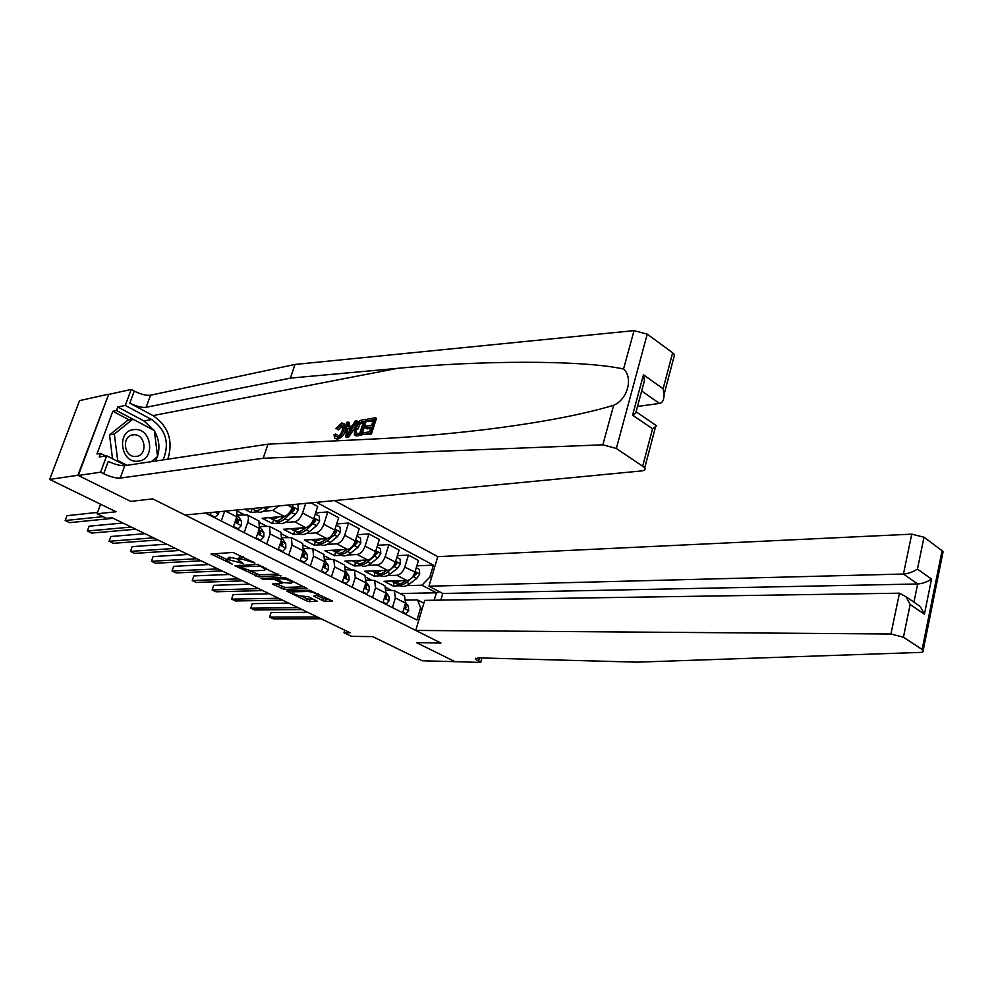 <?xml version="1.0" encoding="UTF-8"?>
<svg xmlns="http://www.w3.org/2000/svg" width="993" height="993" viewBox="0 0 993 993"><rect width="100%" height="100%" fill="white"/><g stroke="black" fill="none" stroke-linecap="round" stroke-linejoin="round"><path stroke-width="1.49" d="M254.903 563.031L233.057 552.443L210.975 554.02L232.238 564.148L226.727 560.387L227.844 559.481L243.459 563.602L237.972 559.816L240.951 558.774L254.903 563.031M322.663 600.628L325.53 601.398L332.357 601.013L309.568 590.239L286.791 591.071L306.539 600.889L309.369 601.646L317.326 601.261L308.463 596.743L301.872 596.061C297.602 595.589 294.375 594.422 292.178 592.536L293.208 591.816L307.967 591.468C312.274 591.915 315.538 593.094 317.76 595.006L313.776 596.085L322.663 600.628L323.308 598.605L329.266 599.325M77.876 475.275L130.728 501.403L152.723 498.871L184.996 515.019L641.652 470.918C644.767 470.521 645.798 469.441 644.767 467.666L616.343 448.488L602.85 444.814L263.195 458.269L120.215 478.092C115.858 478.303 110.347 476.851 103.706 473.76L100.578 472.196L78.286 475.473L108.609 394.457L77.876 475.275L49.65 479.433L116.082 511.767L97.066 513.778L106.499 518.321L112.048 517.763L350.107 632.789L343.975 632.727L351.497 636.352L372.673 636.612L422.36 660.804L455.278 661.661M481.965 657.962L480.699 662.43L454.955 661.648L416.489 642.645L455.241 661.797M78.286 475.473L130.728 501.403L152.723 498.871L440.966 643.054L416.489 642.645L440.966 643.054L415.719 630.431L890.944 633.993L899.459 593.193L424.719 600.368L415.719 630.431M280.833 576.039L257.336 564.434L235.018 565.774L258.664 576.871L280.994 575.518M286.704 578.286L307.098 588.539L284.321 589.408L272.392 584.033L282.074 583.201L275.719 579.9L272.814 579.118L263.542 579.453L260.96 578.497L283.775 577.492L286.704 578.286M49.65 479.433L79.564 400.626L108.212 394.246M440.818 600.12L442.779 593.479L428.951 586.205L437.789 556.651L334.542 500.571M316.519 502.321L433.395 565.154L429.808 577.119L431.409 577.976M422.224 608.672L420.61 607.84L416.961 620.017L205.452 513.046M344.757 630.195L343.975 632.727M100.578 504.221L97.066 513.778M390.907 590.065L386.128 587.608M371.146 579.912L366.132 577.33M350.988 569.548L345.738 566.854M330.433 558.985L324.934 556.154M309.468 548.21L303.709 545.244M288.069 537.213L282.037 534.11M266.236 525.98L259.918 522.74M243.955 514.523L237.339 511.134M399.968 593.541L436.374 592.784L421.938 585.212L406.745 585.622M400.365 585.783L393.191 585.982L394.258 582.506M397.386 555.658L408.433 555.099L418.463 560.474L414.838 572.44C413.051 577.268 410.444 579.962 407.006 580.545L384.03 581.24L393.191 585.982M408.433 555.099L404.772 567.115C402.972 571.956 400.353 574.686 396.927 575.282L387.444 575.605M381.151 575.828L374.013 576.077L375.106 572.564M377.551 545.281L388.871 544.623L399.099 550.097L395.388 562.15C393.576 567.015 390.957 569.759 387.531 570.367L364.679 571.248L374.013 576.077M388.871 544.623L385.135 556.725C383.298 561.604 380.667 564.359 377.266 564.992L367.77 565.402M361.564 565.675L354.476 565.973L355.581 562.448M357.319 534.718L368.924 533.924L379.351 539.509L375.565 551.661C373.716 556.564 371.084 559.344 367.683 559.978L344.968 561.057L354.476 565.973M368.924 533.924L365.101 546.125C363.227 551.053 360.596 553.846 357.207 554.504L347.724 555M341.604 555.323L334.554 555.683L335.696 552.133M336.664 523.944L348.58 523.026L359.205 528.723L355.345 540.962C353.458 545.914 350.827 548.719 347.438 549.39L324.86 550.681L334.554 555.683M348.58 523.026L344.67 535.314C342.759 540.279 340.127 543.109 336.751 543.804L327.256 544.387M321.248 544.76L314.247 545.194L315.402 541.644M315.6 512.971L327.827 511.904L338.675 517.713L334.715 530.051C332.792 535.041 330.148 537.883 326.784 538.591L304.367 540.08L314.247 545.194M327.827 511.904L323.817 524.292C321.881 529.306 319.237 532.174 315.886 532.893L306.39 533.576M300.494 533.998L293.543 534.495L294.71 530.945M310.946 502.855L317.71 506.48L313.664 518.917C311.715 523.944 309.059 526.836 305.72 527.581L283.452 529.281L293.543 534.495M305.732 503.364L302.555 513.033C300.581 518.098 297.925 521.002 294.586 521.759L285.103 522.541M279.318 523.013L272.417 523.584L273.609 520.034M293.171 504.568L292.19 507.56C290.204 512.636 287.548 515.553 284.209 516.335L262.127 518.272L272.417 523.584M278.636 505.971L272.864 510.402L263.381 511.283M257.721 511.817L250.869 512.45L252.073 508.888M244.688 509.248L250.869 512.45M434.164 600.219L436.374 592.784L439.427 591.716M237.625 515.106L247.245 514.945C248.635 516.36 248.784 518.855 247.667 522.43L244.216 532.645M259.893 526.501L269.562 526.427L270.084 533.886L266.707 544.027M282.086 537.623L291.433 537.685L292.041 545.107L288.74 555.161M303.821 548.546L312.857 548.707L313.54 556.105L310.325 566.084M325.108 559.245L333.859 559.518L334.616 566.879L331.463 576.772M345.961 569.746L354.439 570.106L355.271 577.442L352.192 587.26M366.392 580.061L374.622 580.495L375.528 587.794L372.512 597.538M386.426 590.165L394.407 590.674L395.375 597.947L392.434 607.604M406.063 600.095L417.519 599.921L423.874 603.185M416.837 565.836L433.395 565.154M211.037 512.5L210.044 515.367M224.629 511.196L221.253 521.04M236.905 510.005L236.744 516.844L233.256 527.109M257.957 520.456L258.912 520.94L259.384 528.413L255.971 538.591M280.026 531.814L280.994 532.31L281.553 539.758L278.226 549.849M301.661 542.948L302.629 543.444L303.275 550.854L300.01 560.871M322.849 553.846L323.83 554.355L324.55 561.74L321.372 571.67M343.615 564.533L344.608 565.054L345.415 572.402L342.3 582.258M363.972 575.009L364.99 575.53L365.858 582.854L362.805 592.622M383.931 585.287L384.961 585.808L385.892 593.094L382.913 602.801M403.518 595.366L404.548 595.887L405.554 603.148L402.637 612.768M420.61 607.84L417.519 599.921M421.938 585.212L429.808 577.119M243.161 556.75L241.659 556.688L240.951 558.774M238.233 559.047L239.822 556.788L241.659 556.688M238.121 559.096L230.339 557.309L229.644 559.382M214.513 553.548L226.987 559.642L228.539 557.408L230.339 557.309M249.864 570.838L259.334 574.835L278.251 574.103M260.439 566.246L238.829 566.792L251.167 570.901L264.411 570.33L265.603 569.399L260.439 566.246L260.712 565.427M266.037 568.083L265.603 569.399M304.069 586.863L284.979 587.397L284.321 589.408M276.054 583.661L284.979 587.397M276.997 578.149L276.203 577.765M291.123 583.189L292.165 582.419C289.869 580.446 286.555 579.229 282.198 578.795L276.637 579.254L283.005 582.581L291.123 583.189M317.363 595.676L323.308 598.605M301.363 596.048L307.185 598.891L314.247 599.586M290.477 590.711L292.463 591.691M97.575 512.388L66.978 515.677L65.166 520.531L102.999 516.645M65.166 520.531L69.634 522.641L113.115 518.284M367.125 420.821L367.708 419.034L375.491 417.805L370.488 433.432L362.979 434.537L363.562 432.737L369.557 431.856L371.097 427.04L365.511 427.884L366.082 426.096L371.68 425.24L373.405 419.84L367.125 420.821L368.391 421.566L373.083 420.833M365.511 427.884L367.187 428.877L370.674 428.343M362.979 434.537L371.444 434.003L376.446 418.376L375.491 417.805M356.301 436.026L355.308 435.443L361.638 435.43L366.616 419.927L365.672 419.356L360.682 434.872L354.389 434.922L354.551 428.492C356.127 423.589 358.585 420.734 361.899 419.952L365.672 419.356M337.037 428.964L338.65 429.895L342.337 425.426L341.12 424.719L337.037 428.964L338.65 429.895M335.485 438.583L337.397 439.117C340.86 438.36 343.516 435.704 345.39 431.161L344.956 424.197L343.863 423.552L343.702 430.18L345.39 431.161M167.854 459.188C173.415 440.718 168.45 426.196 152.984 415.595L129.798 403.146L134.254 391.081L131.213 389.43L108.609 394.457M263.195 458.269L267.973 444.169L374.994 438.943C408.768 437.354 444.641 434.338 482.623 429.895C538.032 423.092 581.712 414.888 613.662 405.268C627.588 399.484 633.447 377.675 623.554 369.011C581.203 359.702 476.913 360.608 397.473 368.353L290.39 378.11L146.12 407.304C141.726 407.751 136.289 406.36 129.798 403.146M345.887 437.032L346.78 422.348L348.32 422.099L347.96 426.618L352.366 425.947L355.072 421.032L356.624 420.784L347.525 436.796L345.887 437.032L348.481 437.342L354.7 428.057M356.561 424.048L357.579 421.342L356.624 420.784M349.524 426.382L349.263 422.658L348.32 422.099M637.506 406.472L659.476 403.431L641.664 390.969M290.39 378.11L295.02 364.443L150.539 395.214C146.157 395.698 140.721 394.32 134.254 391.081M103.706 473.76L108.287 461.36C114.903 464.476 120.401 465.903 124.77 465.655L267.973 444.169M642.769 465.854L652.562 428.777L632.603 415.161L643.452 374.783L663.138 388.747L672.633 352.776L647.25 334.144L616.343 448.488M623.554 369.011L634.043 330.632L295.02 364.443M100.578 472.196L106.661 455.762L99.213 456.979L100.554 453.391L105.568 455.948M129.102 419.865L112.854 411.263L96.954 453.987L100.554 453.391M112.854 411.263L116.479 410.519L117.782 407.006L125.292 405.442L131.213 389.43M163.137 459.896C169.853 443.226 165.992 429.758 151.569 419.493L125.292 405.442M106.661 455.762L125.788 465.506M634.043 330.632L647.25 334.144M672.633 352.776L674.532 354.749L673.726 357.852M117.782 407.006L143.96 420.945L154.002 430.341M154.399 430.974C159.054 439.055 160.109 447.483 157.539 456.246M157.403 456.656L155.479 461.05M132.752 419.158L116.479 410.519M151.507 461.646L157.006 456.979M652.562 428.777L656.572 425.786L655.231 424.867M632.603 415.161L636.749 412.207L656.572 425.786M643.452 374.783L644.457 380.567L642.359 388.4M663.138 388.747L664.106 394.345C664.056 399.869 662.517 402.897 659.476 403.431M343.702 430.18C342.101 434.884 339.693 437.69 336.49 438.596L334.567 438.062L334.033 434.748L335.609 434.078L335.919 436.498L337.136 436.833C339.482 436.039 341.182 433.904 342.25 430.403L342.585 425.203L341.12 424.719M335.609 434.078L337.186 434.984M336.49 438.596L337.397 439.117M335.771 428.678L341.555 422.981L343.863 423.552M348.915 432.191L351.348 427.784L347.823 428.318L347.289 435.145L348.915 432.191M347.525 436.796L348.481 437.342M347.823 428.318L350.603 429.125M349.325 431.434L349.499 429.286M363.612 421.38L358.622 423.192L356.015 428.306L356.015 433.544L359.776 433.296L363.612 421.38M360.682 434.872L361.638 435.43M361.44 421.715L363.289 422.36M358.622 423.192L360.025 424.023L362.693 422.459M356.015 428.306L357.703 429.299L360.025 424.023M370.488 433.432L371.444 434.003M935.294 590.388L930.578 613.736M437.789 556.651L911.76 534.16L924.011 537.213L943.127 551.512L923.18 650.44C923.875 651.607 922.832 652.264 920.039 652.426L637.419 662.157L478.204 657.862L475.523 659.191L480.699 662.43M924.011 537.213L917.445 569.088L931.533 579.08L924.409 614.208L910.159 604.489L903.419 637.208L922.112 649.496L942.109 550.482M428.951 586.205L903.444 574.028L911.76 534.16M943.127 551.512L942.804 553.163M923.18 650.44L922.112 649.496M903.419 637.208L890.944 633.993M442.779 593.479L917.669 583.983L903.444 574.028C908.446 573.606 913.113 571.956 917.445 569.088M931.533 579.08C927.276 581.948 922.658 583.574 917.669 583.983L913.932 602.18M924.409 614.208L920.337 606.574L915.472 603.235M910.159 604.489L906.05 596.781L899.459 593.193M269.177 506.889L266.534 509.136C262.524 512.4 259.285 513.083 256.802 511.209L255.201 510.39M258.95 507.882L251.601 508.59M253.314 509.335L253.476 509.496C255.921 511.345 259.136 510.675 263.108 507.473M210.268 514.722L215.22 517.229L218.547 513.877L219.006 511.73M122.871 523.001L89.122 526.191L87.347 531.007L131.275 527.06M87.347 531.007L91.728 533.08L135.756 529.219M213.954 517.341L215.22 517.229M233.467 526.464L238.183 528.847L241.436 525.508L241.46 521.052L237.302 514.784M145.003 533.688L110.844 536.505L109.106 541.284L153.555 537.821M109.106 541.284L113.413 543.32L157.961 539.956M236.098 518.743L236.185 521.064L237.464 523.001L238.37 522.181L236.657 517.117M236.173 521.424L236.533 522.33L238.37 522.181M236.905 528.946L238.183 528.847M256.182 537.958L260.662 540.229L263.853 536.915L263.828 532.459L259.893 526.513M166.712 544.176L132.168 546.634L130.468 551.376L175.413 548.384M130.468 551.376L134.7 553.374L179.733 550.47M258.676 530.523L259.955 534.445L260.849 533.626L259.235 528.847M258.701 532.98L258.987 533.762L260.849 533.626M259.384 540.316L260.662 540.229M278.474 516.844C274.912 519.302 272.032 519.674 269.823 517.974L269.463 517.626M296.833 504.221L298.024 504.854L298.384 509.881L295.343 514.486L288.218 520.456C284.209 523.659 280.945 524.316 278.425 522.43L276.91 521.648M284.519 516.298L282.881 517.676C278.872 520.891 275.607 521.548 273.1 519.662L271.573 518.867M275.024 520.617L275.16 520.742C277.68 522.628 280.945 521.958 284.954 518.756L294.437 509.707L293.506 507.795L290.428 511.296M285.45 516.025L281.826 518.507M294.437 509.707L292.563 509.881L289.534 512.587M278.425 549.216L282.695 551.376L285.81 548.074L285.748 543.655L282.012 538.045M188.012 554.466L153.108 556.577L151.445 561.281L196.85 558.736M151.445 561.281L155.591 563.242L201.082 560.784M280.783 542.104L281.975 545.654L282.856 544.834L281.367 540.329M280.771 544.301L282.856 544.834M281.391 551.45L282.695 551.376M134.204 429.584C116.144 430.341 120.352 463.781 138.151 461.162C155.951 460.107 151.867 427.325 134.204 429.584M133.372 434.822C121.357 435.331 123.641 457.512 135.594 456.445L136.078 456.42C148.106 455.75 145.636 433.631 133.658 434.81L133.372 434.822M112.532 458.754L109.54 434.922L128.023 420.076L132.901 419.133L154.337 430.528L157.577 456.507L151.383 461.658M127.116 465.307L117.683 460.504L114.356 434.04L132.901 419.133M116.367 460.702L117.683 460.504M109.54 434.922L114.356 434.04M299.874 528.028C296.311 530.423 293.419 530.771 291.185 529.046L290.837 528.723M315.265 514.014L319.249 516.137L319.609 521.114L316.606 525.669L309.481 531.553C305.459 534.706 302.17 535.326 299.613 533.415L298.185 532.682M294.586 521.759L305.72 527.581L304.243 528.822C300.234 531.987 296.944 532.62 294.4 530.709L292.947 529.964M296.311 531.665L296.423 531.764C298.98 533.663 302.257 533.042 306.278 529.877L315.749 520.977L314.843 519.091L312.286 522.02M306.39 527.469L303.436 529.455M315.749 520.977L313.862 521.126L311.554 523.187M320.838 538.988C317.288 541.322 314.384 541.632 312.125 539.907L311.777 539.596M336.267 525.185L340.065 527.209L340.413 532.136L337.434 536.642L330.309 542.426C326.3 545.517 322.986 546.113 320.379 544.189L319.051 543.494M326.573 538.616L325.183 539.745C321.173 542.861 317.859 543.456 315.265 541.533L313.912 540.837M317.177 542.501L317.251 542.563C319.845 544.487 323.159 543.891 327.169 540.788L334.293 534.991L336.627 532.012L335.758 530.15L333.735 532.422M327.032 538.566L324.637 540.18M336.627 532.012L334.728 532.149L333.015 533.7M341.406 549.737C337.856 552.021 334.939 552.282 332.655 550.556L332.32 550.246M356.872 536.146L360.471 538.057L360.819 542.935L357.852 547.391L350.728 553.089C346.718 556.13 343.392 556.688 340.748 554.752L339.507 554.106M347.004 549.414L345.701 550.457C341.691 553.523 338.365 554.082 335.733 552.158L334.467 551.5M337.632 553.113L337.682 553.163C340.314 555.099 343.64 554.528 347.649 551.475L357.108 542.836L356.251 540.999L354.774 542.476M347.339 549.402L345.44 550.668M357.108 542.836L353.955 544.09M361.564 560.275C358.026 562.497 355.097 562.733 352.788 560.995L352.465 560.71M377.055 546.882L380.48 548.695L380.815 553.523L377.874 557.929L370.761 563.54C366.752 566.531 363.401 567.065 360.732 565.116L359.553 564.508M367.038 560.015L365.834 560.971C361.812 563.974 358.473 564.508 355.817 562.559L354.625 561.951M357.691 563.528L357.716 563.552C360.385 565.501 363.723 564.967 367.745 561.964L377.179 553.436L376.359 551.624L375.366 552.257M367.261 560.002L365.858 560.946M377.179 553.436L374.435 554.33M381.337 570.603C377.812 572.775 374.87 572.986 372.536 571.236L372.214 570.963M396.852 557.408L400.092 559.133L400.44 563.912L397.51 568.269L390.398 573.793C386.389 576.734 383.037 577.231 380.319 575.282L379.227 574.711M386.674 570.392L385.569 571.26C381.56 574.227 378.196 574.736 375.503 572.775L374.386 572.191M377.365 573.743L377.365 573.743C380.071 575.704 383.435 575.208 387.444 572.241L396.852 563.838L396.058 562.05L395.326 562.386M386.798 570.392L385.929 570.987M396.852 563.838L394.494 564.384M300.221 560.251L304.28 562.299L307.333 559.009L307.209 554.603L303.672 549.377M208.902 564.558L173.663 566.333L172.025 571L217.877 568.902M172.025 571L176.096 572.924L222.035 570.913M302.418 553.486L303.56 556.639L304.429 555.819L303.039 551.574M302.964 562.361L304.28 562.299M321.571 571.049L325.419 572.998L328.41 569.734L328.249 565.352L324.897 560.486M229.408 574.475L193.846 575.915L192.245 580.545L238.519 578.869M192.245 580.545L196.242 582.444L242.59 580.843M323.606 564.707L324.711 567.4L325.567 566.581L324.289 562.572M324.103 573.048L325.419 572.998M342.486 581.637L346.147 583.487L349.077 580.235L348.878 575.878L345.701 571.36M249.541 584.194L213.669 585.324L212.092 589.929L258.763 588.65M213.669 585.324L212.092 589.929L216.027 591.778L262.773 590.587M344.348 575.779L345.44 577.938L346.284 577.119L345.105 573.346M344.819 583.536L346.147 583.487M363.004 592.014L366.467 593.777L369.334 590.537L369.098 586.193L366.082 582.01M269.302 593.74L233.132 594.559L231.592 599.139L278.636 598.258M233.132 594.559L231.592 599.139L235.453 600.964L282.571 600.157M364.654 586.714L365.759 588.278L366.591 587.471L365.523 583.909M365.139 593.802L366.467 593.777M383.099 602.192L386.401 603.856L389.206 600.628L388.921 596.309L386.078 592.424M288.702 603.111L252.259 603.645L250.757 608.188L298.148 607.679M252.259 603.645L250.757 608.188L254.543 609.975L302.009 609.553M384.639 597.203L385.694 598.419L386.5 597.6L385.545 594.248M385.048 603.881L386.401 603.856M400.738 580.731C397.212 582.854 394.258 583.04 391.9 581.277L391.59 581.017M416.266 567.723L419.331 569.361L419.679 574.103L416.775 578.41L409.662 583.847C405.665 586.751 402.289 587.211 399.546 585.249L398.528 584.716M405.789 580.706L404.921 581.377C400.911 584.281 397.548 584.753 394.817 582.792L393.774 582.258M396.666 583.76C399.397 585.709 402.773 585.237 406.758 582.332L416.166 574.053L415.397 572.278L404.772 567.115M402.823 612.172L405.938 613.748L408.682 610.534L408.371 606.239L405.69 602.639M307.756 612.321L271.064 612.569L269.575 617.075L317.313 616.938M271.064 612.569L269.575 617.075L273.311 618.838L321.099 618.776M404.263 607.406L405.231 608.361L406.038 607.555L405.169 604.389M404.585 613.748L405.938 613.748M407.006 580.545L396.927 575.282M387.531 570.367L377.266 564.992M367.683 559.978L357.207 554.504M347.438 549.39L336.751 543.804M326.784 538.591L315.886 532.893M284.209 516.335L272.864 510.402M236.744 516.844L225.523 511.11M259.384 528.413L247.667 522.43M292.19 507.56L287.573 505.114M281.553 539.758L270.084 533.886M313.664 518.917L302.555 513.033M303.275 550.854L292.041 545.107M334.715 530.051L323.817 524.292M324.55 561.74L313.54 556.105M355.345 540.962L344.67 535.314M345.415 572.402L334.616 566.879M375.565 551.661L365.101 546.125M365.858 582.854L355.271 577.442M395.388 562.15L385.135 556.725M385.892 593.094L375.528 587.794M405.554 603.148L395.375 597.947M250.72 560.486L250.447 561.306M239.822 556.788L239.114 558.873M241.671 562.261L241.398 563.043M239.325 561.02L239.04 561.889M228.539 557.408L227.844 559.481M230.463 562.832L230.202 563.614M212.204 553.684L211.869 554.653M253.103 561.666L252.83 562.472M259.334 574.835L258.664 576.871M256.455 574.066L255.784 576.101M236.197 565.451L235.875 566.382M258.726 564.645L258.379 565.687M239.512 565.29L239.077 566.593M263.195 566.655L262.934 567.462M282.124 586.627L281.466 588.638M273.472 583.735L273.199 584.604M281.528 581.848L281.28 582.63M276.389 577.852L275.719 579.9M273.224 577.876L272.814 579.118M263.952 578.211L263.542 579.453M282.62 577.541L282.198 578.795M277.419 577.727L277.01 578.981M314.806 595.8L314.533 596.632M308.351 590.276L307.967 591.468M293.593 590.636L293.208 591.816M310.002 599.648L309.369 601.646M307.185 598.891L306.539 600.889M287.846 590.785L287.573 591.617M326.163 599.375L325.53 601.398M397.473 368.353L152.984 415.595M146.12 407.304L150.539 395.214M124.77 465.655L120.215 478.092M602.85 444.814L613.662 405.268M143.96 420.945L151.569 419.493M347.513 432.203L348.543 432.799M357.083 435.393L358.039 435.952M479.495 657.9L478.514 661.338M266.534 509.136L263.306 507.46M214.873 512.127L218.46 513.964M234.882 522.306L241.361 525.595M237.178 515.33L238.183 515.851M238.022 519.289L241.46 521.052M257.572 533.837L263.778 536.99M259.806 526.923L260.464 527.258M260.464 530.746L263.828 532.459M298.372 509.757L292.488 506.641M282.881 517.676L280.882 516.633M288.218 520.456L284.954 518.756M295.343 514.486L292.079 512.76M279.778 545.132L285.736 548.161M282.446 541.967L285.748 543.655M319.597 520.99L313.962 518.011M304.243 528.822L302.356 527.842M309.481 531.553L306.278 529.877M316.606 525.669L313.391 523.981M340.413 532.012L335.001 529.145M325.183 539.745L323.408 538.827M330.309 542.426L327.169 540.788M337.434 536.642L334.293 534.991M360.807 542.811L355.631 540.068M345.701 550.457L344.037 549.588M350.728 553.089L347.649 551.475M357.852 547.391L354.774 545.778M380.815 553.411L375.838 550.78M365.834 560.971L364.257 560.151M370.761 563.54L367.745 561.964M377.874 557.929L374.858 556.341M400.427 563.788L395.661 561.268M385.569 571.26L384.092 570.503M390.398 573.793L387.444 572.241M397.51 568.269L394.544 566.718M301.537 556.192L307.259 559.096M303.982 552.952L307.209 554.603M302.58 555.919L304.429 555.819M322.862 567.028L328.335 569.808M325.083 563.726L328.249 565.352M323.73 566.655L325.567 566.581M343.752 577.641L349.002 580.322M345.763 574.289L348.878 575.878M344.484 577.194L346.284 577.119M364.232 588.055L369.272 590.612M366.045 584.641L369.098 586.193M364.816 587.508L366.591 587.471M384.316 598.258L389.132 600.715M385.929 594.795L388.921 596.309M384.763 597.637L386.5 597.6M419.667 573.979L415.111 571.571M404.921 581.377L403.543 580.657M409.662 583.847L406.758 582.332M416.775 578.41L413.87 576.883M414.218 574.115L416.166 574.053M404.002 608.275L408.619 610.621M405.442 604.749L408.371 606.239M404.312 607.567L406.038 607.555M258.912 520.94L247.245 514.945M280.994 532.31L269.562 526.427M302.629 543.444L291.433 537.685M323.83 554.355L312.857 548.707M344.608 565.054L333.859 559.518M364.99 575.53L354.439 570.106M384.961 585.808L374.622 580.495M404.548 595.887L394.407 590.674M239.338 565.302L238.879 566.631M282.384 582.27L282.074 583.201M292.563 581.178L292.165 582.419M277.134 577.74L276.712 579.031M318.132 593.814L317.76 595.006M292.786 590.661L292.364 591.965M644.767 467.666L655.517 426.928M644.457 380.567L635.681 413.287M664.106 394.345L674.532 354.749M475.821 658.173L475.523 659.191M906.05 596.781L920.337 606.574M131.659 435.157L133.658 434.81"/></g></svg>
